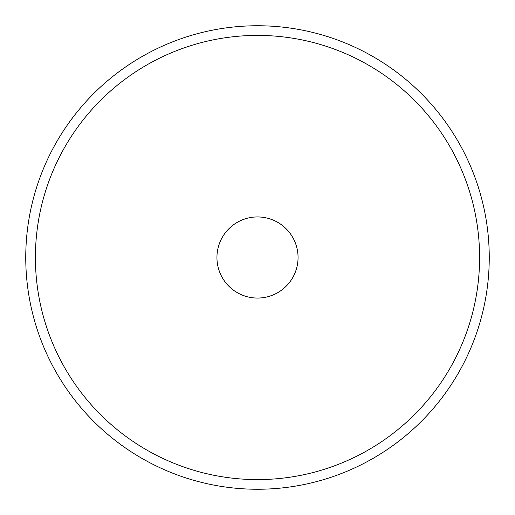 <?xml version="1.0" encoding="UTF-8"?>
<svg xmlns="http://www.w3.org/2000/svg" width="515" height="515" viewBox="0 0 515 515"><rect width="100%" height="100%" fill="white"/><g stroke="black" fill="none" stroke-linecap="round" stroke-linejoin="round"><path stroke-width="0.77" d="M216.944 257.5A40.556 40.556 0 0 0 257.5 298.056A40.556 40.556 0 0 0 298.056 257.5A40.556 40.556 0 0 0 257.5 216.944A40.556 40.556 0 0 0 216.944 257.5M479.594 257.5A222.094 222.094 0 0 0 257.5 35.406A222.094 222.094 0 0 0 35.406 257.5A222.094 222.094 0 0 0 257.5 479.594A222.094 222.094 0 0 0 479.594 257.5M25.75 257.5A231.75 231.75 0 0 1 257.5 25.75A231.75 231.75 0 0 1 489.25 257.5A231.75 231.75 0 0 1 257.5 489.25A231.75 231.75 0 0 1 25.75 257.5"/></g></svg>
